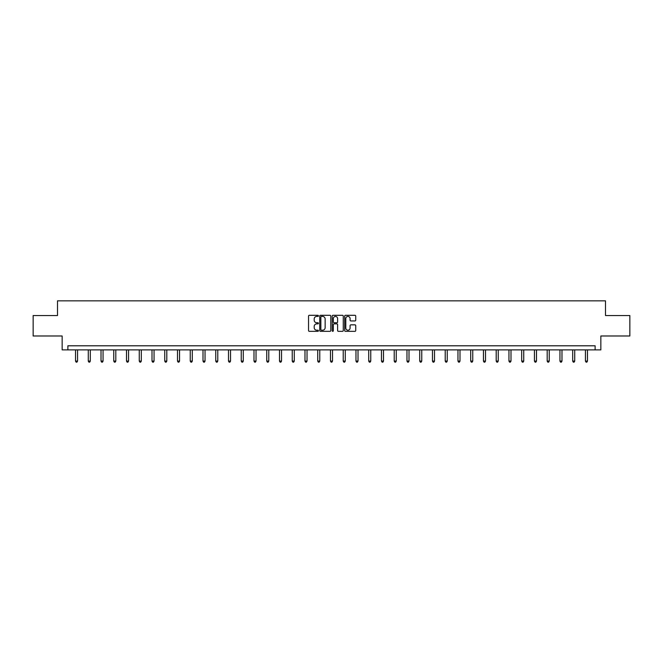 <?xml version="1.0" encoding="UTF-8"?>
<svg xmlns="http://www.w3.org/2000/svg" width="663" height="663" viewBox="0 0 663 663"><rect width="100%" height="100%" fill="white"/><g stroke="black" fill="none" stroke-linecap="round" stroke-linejoin="round"><path stroke-width="0.99" d="M318.422 315.861A0.564 0.564 0 0 0 317.867 315.298L309.339 315.298A0.804 0.804 0 0 0 308.544 316.102L308.544 330.539A0.804 0.804 0 0 0 309.339 331.343L317.867 331.343A0.564 0.564 0 0 0 318.422 330.779A0.564 0.564 0 0 0 317.867 330.215L316.765 330.215A2.569 2.569 0 0 1 314.196 327.655L314.196 326.445A2.569 2.569 0 0 1 316.765 323.884L317.867 323.884A0.564 0.564 0 0 0 318.422 323.32A0.564 0.564 0 0 0 317.867 322.757L316.765 322.757A2.569 2.569 0 0 1 314.196 320.196L314.196 318.986A2.569 2.569 0 0 1 316.765 316.425L317.867 316.425A0.564 0.564 0 0 0 318.422 315.861M354.945 320.95A0.804 0.804 0 0 0 355.741 320.154L355.741 316.102A0.804 0.804 0 0 0 354.945 315.298L345.473 315.298A0.804 0.804 0 0 0 344.677 316.102L344.677 330.539A0.804 0.804 0 0 0 345.473 331.343L354.945 331.343A0.804 0.804 0 0 0 355.741 330.539L355.741 325.649A0.804 0.804 0 0 0 354.945 324.845L350.893 324.845A0.804 0.804 0 0 0 350.089 325.649L350.089 328.069A2.146 2.146 0 0 1 347.942 330.215A2.146 2.146 0 0 1 345.796 328.069L345.796 318.571A2.146 2.146 0 0 1 347.942 316.425A2.146 2.146 0 0 1 350.089 318.571L350.089 320.154A0.804 0.804 0 0 0 350.893 320.95L354.945 320.95M595.117 349.882L600.844 349.882L600.844 335.984L629.85 335.984L629.85 315.555L605.501 315.555L605.501 300.845L57.499 300.845L57.499 315.555L33.15 315.555L33.15 335.984L62.156 335.984L62.156 349.882L595.117 349.882L595.117 345.796L67.883 345.796L67.883 349.882M330.796 316.102A0.804 0.804 0 0 0 330 315.298L320.527 315.298A0.804 0.804 0 0 0 319.732 316.102L319.732 330.539A0.804 0.804 0 0 0 320.527 331.343L330 331.343A0.804 0.804 0 0 0 330.796 330.539L330.796 316.102M333 315.298L342.473 315.298A0.804 0.804 0 0 1 343.268 316.102L343.268 330.539A0.804 0.804 0 0 1 342.473 331.343L338.42 331.343A0.804 0.804 0 0 1 337.616 330.539L337.616 324.688A0.804 0.804 0 0 0 336.812 323.884L334.127 323.884A0.804 0.804 0 0 0 333.323 324.688L333.323 330.779A0.564 0.564 0 0 1 332.76 331.343A0.564 0.564 0 0 1 332.204 330.779L332.204 316.102A0.804 0.804 0 0 1 333 315.298M321.414 316.425A0.564 0.564 0 0 0 320.851 316.98L320.851 329.66A0.564 0.564 0 0 0 321.414 330.215L322.574 330.215A2.569 2.569 0 0 0 325.143 327.655L325.143 318.986A2.569 2.569 0 0 0 322.574 316.425L321.414 316.425M337.616 318.605A2.146 2.146 0 0 0 335.47 316.458A2.146 2.146 0 0 0 333.323 318.605L333.323 321.953A0.804 0.804 0 0 0 334.127 322.757L336.812 322.757A0.804 0.804 0 0 0 337.616 321.953L337.616 318.605M75.524 349.882L75.524 361.086L77.563 361.086L77.563 349.882M77.563 361.086L76.949 362.155L76.137 362.155L75.524 361.086M88.27 349.882L88.27 361.086L90.309 361.086L90.309 349.882M90.309 361.086L89.696 362.155L88.883 362.155L88.27 361.086M101.016 349.882L101.016 361.086L103.055 361.086L103.055 349.882M103.055 361.086L102.45 362.155L101.63 362.155L101.016 361.086M113.763 349.882L113.763 361.086L115.81 361.086L115.81 349.882M115.81 361.086L115.196 362.155L114.376 362.155L113.763 361.086M126.509 349.882L126.509 361.086L128.556 361.086L128.556 349.882M128.556 361.086L127.942 362.155L127.122 362.155L126.509 361.086M139.263 349.882L139.263 361.086L141.302 361.086L141.302 349.882M141.302 361.086L140.689 362.155L139.876 362.155L139.263 361.086M152.009 349.882L152.009 361.086L154.048 361.086L154.048 349.882M154.048 361.086L153.435 362.155L152.623 362.155L152.009 361.086M164.756 349.882L164.756 361.086L166.803 361.086L166.803 349.882M166.803 361.086L166.189 362.155L165.369 362.155L164.756 361.086M177.502 349.882L177.502 361.086L179.549 361.086L179.549 349.882M179.549 361.086L178.935 362.155L178.115 362.155L177.502 361.086M190.248 349.882L190.248 361.086L192.295 361.086L192.295 349.882M192.295 361.086L191.682 362.155L190.861 362.155L190.248 361.086M203.002 349.882L203.002 361.086L205.041 361.086L205.041 349.882M205.041 361.086L204.428 362.155L203.616 362.155L203.002 361.086M215.748 349.882L215.748 361.086L217.787 361.086L217.787 349.882M217.787 361.086L217.174 362.155L216.362 362.155L215.748 361.086M228.495 349.882L228.495 361.086L230.542 361.086L230.542 349.882M230.542 361.086L229.928 362.155L229.108 362.155L228.495 361.086M241.241 349.882L241.241 361.086L243.288 361.086L243.288 349.882M243.288 361.086L242.675 362.155L241.854 362.155L241.241 361.086M253.987 349.882L253.987 361.086L256.034 361.086L256.034 349.882M256.034 361.086L255.421 362.155L254.6 362.155L253.987 361.086M266.741 349.882L266.741 361.086L268.78 361.086L268.78 349.882M268.78 361.086L268.167 362.155L267.355 362.155L266.741 361.086M279.488 349.882L279.488 361.086L281.526 361.086L281.526 349.882M281.526 361.086L280.913 362.155L280.101 362.155L279.488 361.086M292.234 349.882L292.234 361.086L294.281 361.086L294.281 349.882M294.281 361.086L293.668 362.155L292.847 362.155L292.234 361.086M304.98 349.882L304.98 361.086L307.027 361.086L307.027 349.882M307.027 361.086L306.414 362.155L305.593 362.155L304.98 361.086M317.734 349.882L317.734 361.086L319.773 361.086L319.773 349.882M319.773 361.086L319.16 362.155L318.339 362.155L317.734 361.086M330.481 349.882L330.481 361.086L332.519 361.086L332.519 349.882M332.519 361.086L331.906 362.155L331.094 362.155L330.481 361.086M343.227 349.882L343.227 361.086L345.266 361.086L345.266 349.882M345.266 361.086L344.661 362.155L343.84 362.155L343.227 361.086M355.973 349.882L355.973 361.086L358.02 361.086L358.02 349.882M358.02 361.086L357.407 362.155L356.586 362.155L355.973 361.086M368.719 349.882L368.719 361.086L370.766 361.086L370.766 349.882M370.766 361.086L370.153 362.155L369.332 362.155L368.719 361.086M381.474 349.882L381.474 361.086L383.512 361.086L383.512 349.882M383.512 361.086L382.899 362.155L382.087 362.155L381.474 361.086M394.22 349.882L394.22 361.086L396.259 361.086L396.259 349.882M396.259 361.086L395.645 362.155L394.833 362.155L394.22 361.086M406.966 349.882L406.966 361.086L409.013 361.086L409.013 349.882M409.013 361.086L408.4 362.155L407.579 362.155L406.966 361.086M419.712 349.882L419.712 361.086L421.759 361.086L421.759 349.882M421.759 361.086L421.146 362.155L420.325 362.155L419.712 361.086M432.458 349.882L432.458 361.086L434.505 361.086L434.505 349.882M434.505 361.086L433.892 362.155L433.072 362.155L432.458 361.086M445.213 349.882L445.213 361.086L447.252 361.086L447.252 349.882M447.252 361.086L446.638 362.155L445.826 362.155L445.213 361.086M457.959 349.882L457.959 361.086L459.998 361.086L459.998 349.882M459.998 361.086L459.384 362.155L458.572 362.155L457.959 361.086M470.705 349.882L470.705 361.086L472.752 361.086L472.752 349.882M472.752 361.086L472.139 362.155L471.318 362.155L470.705 361.086M483.451 349.882L483.451 361.086L485.498 361.086L485.498 349.882M485.498 361.086L484.885 362.155L484.065 362.155L483.451 361.086M496.197 349.882L496.197 361.086L498.245 361.086L498.245 349.882M498.245 361.086L497.631 362.155L496.811 362.155L496.197 361.086M508.952 349.882L508.952 361.086L510.991 361.086L510.991 349.882M510.991 361.086L510.377 362.155L509.565 362.155L508.952 361.086M521.698 349.882L521.698 361.086L523.737 361.086L523.737 349.882M523.737 361.086L523.124 362.155L522.311 362.155L521.698 361.086M534.444 349.882L534.444 361.086L536.491 361.086L536.491 349.882M536.491 361.086L535.878 362.155L535.058 362.155L534.444 361.086M547.19 349.882L547.19 361.086L549.237 361.086L549.237 349.882M549.237 361.086L548.624 362.155L547.804 362.155L547.19 361.086M559.945 349.882L559.945 361.086L561.984 361.086L561.984 349.882M561.984 361.086L561.37 362.155L560.55 362.155L559.945 361.086M572.691 349.882L572.691 361.086L574.73 361.086L574.73 349.882M574.73 361.086L574.117 362.155L573.304 362.155L572.691 361.086M585.437 349.882L585.437 361.086L587.476 361.086L587.476 349.882M587.476 361.086L586.863 362.155L586.051 362.155L585.437 361.086"/></g></svg>

